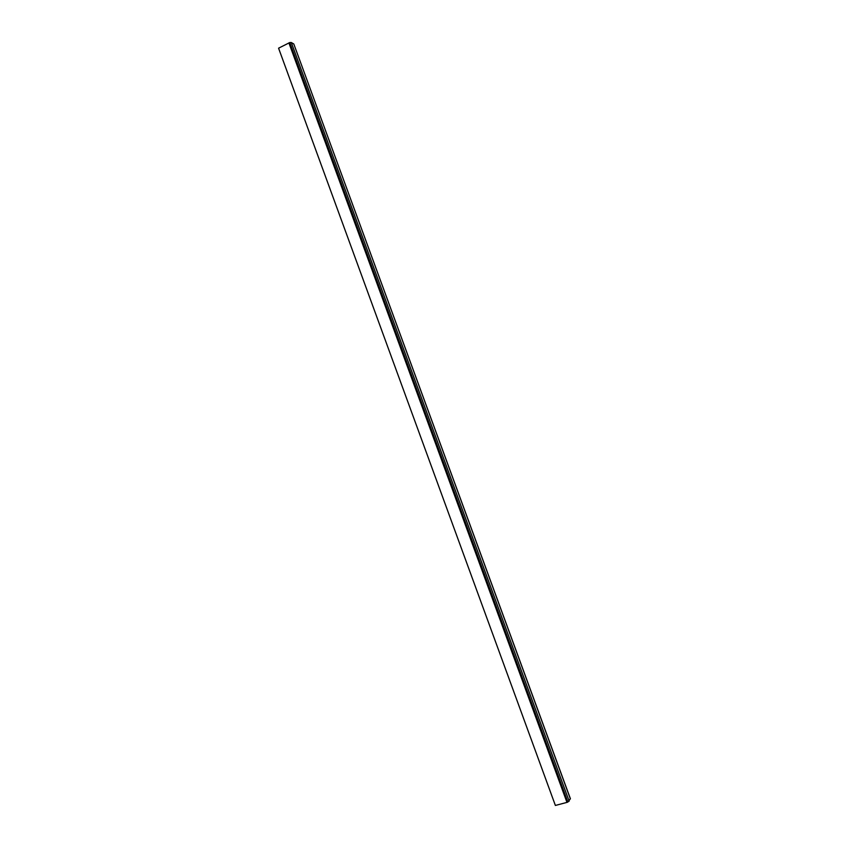 <?xml version="1.0" encoding="UTF-8"?>
<svg xmlns="http://www.w3.org/2000/svg" width="848" height="848" viewBox="0 0 848 848"><rect width="100%" height="100%" fill="white"/><g stroke="black" fill="none" stroke-linecap="round" stroke-linejoin="round"><path stroke-width="1.27" d="M566.973 802.388L555.376 805.452L278.579 48.188L289.751 42.559L567.874 802.07L566.973 802.388L288.892 42.888M555.122 804.763L278.907 49.099M570.375 798.922L293.79 43.969L570.397 798.721L567.874 802.07M293.79 43.969L291.288 42.517L289.751 42.559M569.167 801.201L291.288 42.517"/></g></svg>
